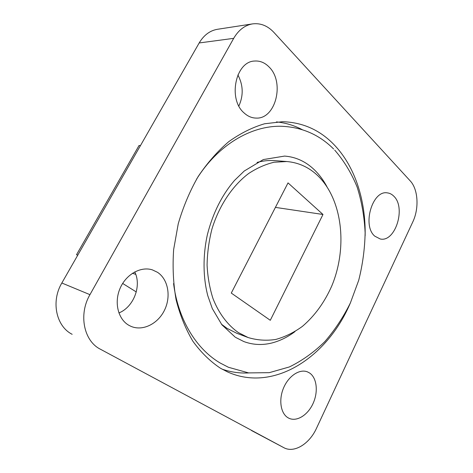 <?xml version="1.0" encoding="UTF-8"?>
<svg xmlns="http://www.w3.org/2000/svg" width="473" height="473" viewBox="0 0 473 473"><rect width="100%" height="100%" fill="white"/><g stroke="black" fill="none" stroke-linecap="round" stroke-linejoin="round"><path stroke-width="0.71" d="M221.447 324.206L226.951 328.309L236.642 333.223L248.1 337.533C257.164 340.258 266.394 340.897 275.8 339.443C285.113 336.865 293.987 332.501 302.43 326.358C314.74 315.828 324.525 302.348 331.786 285.929C347.75 247.621 342.629 199.618 317.779 175.672C308.952 167.276 298.629 162.564 286.815 161.53L274.115 162.233C265.471 164.285 256.999 168.033 248.692 173.479C232.444 185.7 218.987 205.814 211.886 229.239C208.889 241.141 207.286 253.108 207.079 265.14C207.694 276.977 209.651 288.092 212.962 298.498C218.792 313.351 227.608 325.016 238.357 332.572L248.1 337.533M365.138 235.832C365.865 200.357 354.886 165.952 333.666 144.289C319.594 129.874 302.572 122.341 282.6 121.697L264.62 123.76C252.411 127.338 240.473 133.291 228.814 141.622C217.527 151.271 207.304 162.925 198.134 176.577C189.785 191.175 183.157 206.914 178.244 223.782L173.644 249.561C172.456 266.932 173.278 283.67 176.11 299.793C180.042 315.225 185.641 329.06 192.919 341.293C200.99 352.391 210.13 361.348 220.341 368.165L227.56 371.92C273.95 392.921 327.6 356.914 350.369 302.957M302.3 129.691C294.259 125.44 285.639 122.844 276.433 121.898M269.013 66.924C264.779 62.625 259.979 60.668 254.616 61.041C235.465 61.389 227.773 99.259 244.056 112.905C247.74 116.305 251.784 118.031 256.183 118.09C275.741 119.243 285.012 82.125 269.013 66.924M157.533 272.324L152.365 269.87C140.812 266.122 126.096 274.257 120.083 288.364C113.952 302.418 118.067 319.174 128.804 325.258L130.743 326.246C142.544 331.549 157.87 323.94 164.486 310.223C171.238 296.571 168.222 279.36 157.533 272.324M309.525 372.955L307.45 371.873C299.669 368.68 288.672 375.828 283.617 387.83C278.473 399.78 280.643 413.609 288.122 417.819L288.902 418.227C296.819 422.076 307.947 415.01 313.138 403.321C318.43 391.685 316.857 377.761 309.525 372.955M393.838 196.23C391.934 194.279 389.764 193.161 387.334 192.878C372.375 189.945 361.951 225.651 374.787 236.163L380.245 238.989C395.292 242.554 406.254 207.742 393.838 196.23M77.649 255.373L76.537 254.675L139.062 145.477L140.469 145.566M76.537 254.675L77.803 255.101M132.452 273.27L135.763 274.37M100.377 349.204L283.794 447.659C294.117 453.453 309.472 443.911 316.508 428.248L412.758 222.003C419.273 208.51 418.191 189.235 410.192 180.857L273.885 32.389C267.623 25.731 260.505 22.905 252.535 23.892C244.831 25.223 238.552 30.041 233.697 38.343L89.953 294.661C78.352 314.427 83.774 341.009 100.377 349.204L283.729 447.624M72.156 334.305C56.145 326.37 50.812 301.402 61.839 283.002L89.953 294.661M233.697 38.343L199.174 42.96L61.839 283.002M199.174 42.96C203.839 35.144 209.923 30.585 217.432 29.291L252.535 23.892M118.889 312.96C133.699 307.066 141.805 285.84 134.752 271.898M238.883 105.976C243.583 95.493 243.252 85.134 237.889 74.911M222.05 369.147C230.794 372.15 239.71 373.416 248.792 372.931M286.815 161.53L274.606 160.631C268.847 160.211 262.988 160.808 257.028 162.434M136.271 291.942L122.655 283.445M275.41 207.387L322.982 214.476L288.027 182.891L231.279 293.077L270.29 320.298L322.982 214.476M251.47 430.507L283.794 447.659M333.636 149.025C319.269 134.663 301.857 127.077 281.4 126.273C250.844 125.463 217.663 145.282 196.514 179.243M235.176 337.119L221.884 324.78L212.294 308.544L207.795 295.737C203.012 277.379 202.746 255.668 207.405 234.578C212.903 213.051 221.979 194.965 234.626 180.319L244.234 171.031L263.313 159.572L284.604 156.084C295.932 156.947 305.942 161.606 314.64 170.061C319.334 174.661 323.42 180.172 326.884 186.593M235.613 337.397L243.808 341.547C252.677 344.847 261.876 345.367 271.413 343.108C279.709 341.015 287.566 337.178 294.986 331.597M173.573 283.558C178.055 319.151 195.964 348.737 220.063 362.951L228.394 367.261L248.585 372.907L269.273 372.665L289.387 366.942C302.235 360.657 314.037 352.219 324.791 341.642C334.801 330.077 343.339 317.158 350.41 302.874L358.7 280.335C362.661 264.638 364.801 248.786 365.126 232.769C364.381 216.894 361.733 201.687 357.174 187.154C351.528 173.242 344.042 160.897 334.718 150.124"/></g></svg>
